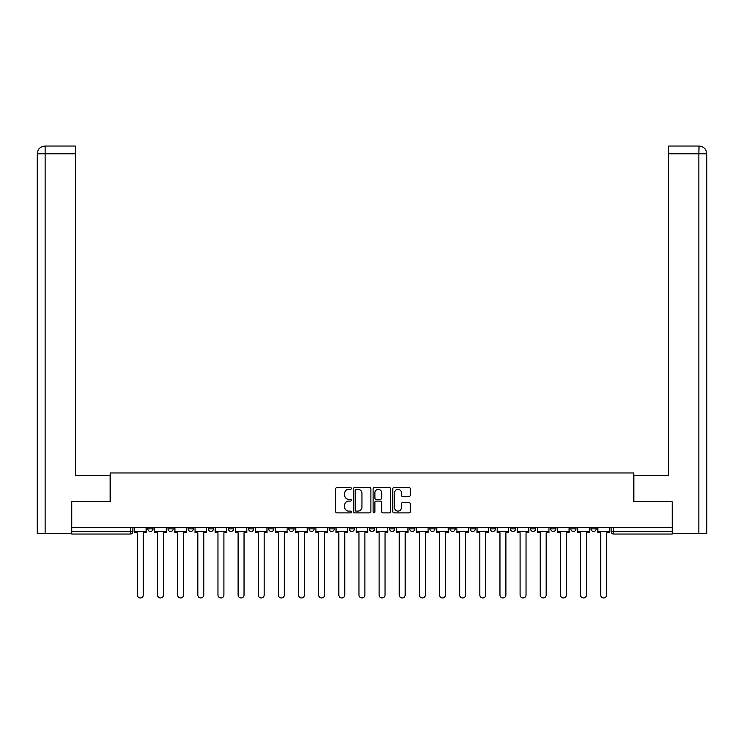<?xml version="1.0" encoding="UTF-8"?>
<svg xmlns="http://www.w3.org/2000/svg" width="744" height="744" viewBox="0 0 744 744"><rect width="100%" height="100%" fill="white"/><g stroke="black" fill="none" stroke-linecap="round" stroke-linejoin="round"><path stroke-width="1.12" d="M351.345 488.427A0.883 0.883 0 0 0 350.452 487.543L336.986 487.543A1.265 1.265 0 0 0 335.721 488.808L335.721 511.621A1.265 1.265 0 0 0 336.986 512.886L350.452 512.886A0.883 0.883 0 0 0 351.345 512.002A0.883 0.883 0 0 0 350.452 511.109L348.713 511.109A4.055 4.055 0 0 1 344.658 507.055L344.658 505.157A4.055 4.055 0 0 1 348.713 501.103L350.452 501.103A0.883 0.883 0 0 0 351.345 500.21A0.883 0.883 0 0 0 350.452 499.326L348.713 499.326A4.055 4.055 0 0 1 344.658 495.272L344.658 493.365A4.055 4.055 0 0 1 348.713 489.31L350.452 489.31A0.883 0.883 0 0 0 351.345 488.427M550.7 528.872L550.7 527.459L550.7 528.872A2.585 2.585 0 0 0 553.276 531.458A2.585 2.585 0 0 1 550.7 528.872L555.861 528.872A2.585 2.585 0 0 1 553.276 531.458A2.585 2.585 0 0 0 555.861 528.872L555.861 527.459L555.861 528.872M369.415 527.459L369.415 528.872L374.585 528.872A2.585 2.585 0 0 1 372 531.458A2.585 2.585 0 0 1 369.415 528.872L369.415 527.459M308.993 527.459L308.993 528.872L314.154 528.872A2.585 2.585 0 0 1 311.578 531.458A2.585 2.585 0 0 1 308.993 528.872L308.993 527.459M268.705 527.459L268.705 528.872L273.876 528.872A2.585 2.585 0 0 1 271.29 531.458A2.585 2.585 0 0 1 268.705 528.872L268.705 527.459M248.561 527.459L248.561 528.872L253.732 528.872A2.585 2.585 0 0 1 251.147 531.458A2.585 2.585 0 0 1 248.561 528.872L248.561 527.459M208.283 527.459L208.283 528.872L213.444 528.872A2.585 2.585 0 0 1 210.859 531.458A2.585 2.585 0 0 1 208.283 528.872L208.283 527.459M409.042 496.471A1.265 1.265 0 0 0 410.307 495.206L410.307 488.808A1.265 1.265 0 0 0 409.042 487.543L394.088 487.543A1.265 1.265 0 0 0 392.813 488.808L392.813 511.621A1.265 1.265 0 0 0 394.088 512.886L409.042 512.886A1.265 1.265 0 0 0 410.307 511.621L410.307 503.893A1.265 1.265 0 0 0 409.042 502.619L402.634 502.619A1.265 1.265 0 0 0 401.369 503.893L401.369 507.724A3.395 3.395 0 0 1 397.984 511.109A3.395 3.395 0 0 1 394.59 507.724L394.59 492.705A3.395 3.395 0 0 1 397.984 489.31A3.395 3.395 0 0 1 401.369 492.705L401.369 495.206A1.265 1.265 0 0 0 402.634 496.471L409.042 496.471M45.142 533.392L37.2 533.392L37.2 153.794C37.656 149.088 40.232 146.512 44.947 146.047L75.293 146.047L75.293 153.794L45.142 153.794L45.142 533.392L71.415 533.392L71.415 501.763L110.279 501.763L110.279 472.97L633.721 472.97L633.721 501.763L672.195 501.763L672.195 527.459L71.805 527.459L71.805 531.458L132.878 531.458L132.878 527.459L132.878 531.458A2.585 2.585 0 0 1 130.293 534.043L71.805 534.043L71.805 531.458M71.805 501.763L71.805 527.459M370.893 488.808A1.265 1.265 0 0 0 369.619 487.543L354.665 487.543A1.265 1.265 0 0 0 353.4 488.808L353.4 511.621A1.265 1.265 0 0 0 354.665 512.886L369.619 512.886A1.265 1.265 0 0 0 370.893 511.621L370.893 488.808M374.381 487.543L389.335 487.543A1.265 1.265 0 0 1 390.6 488.808L390.6 511.621A1.265 1.265 0 0 1 389.335 512.886L382.928 512.886A1.265 1.265 0 0 1 381.663 511.621L381.663 502.367A1.265 1.265 0 0 0 380.398 501.103L376.148 501.103A1.265 1.265 0 0 0 374.883 502.367L374.883 512.002A0.883 0.883 0 0 1 374 512.886A0.883 0.883 0 0 1 373.107 512.002L373.107 488.808A1.265 1.265 0 0 1 374.381 487.543M611.122 527.459L611.122 531.458L672.195 531.458L672.195 534.043L613.707 534.043A2.585 2.585 0 0 1 611.122 531.458L611.122 527.459M672.195 527.459L672.195 531.458M596.149 527.459L596.149 528.872A2.585 2.585 0 0 1 593.563 531.458A2.585 2.585 0 0 1 590.978 528.872L596.149 528.872M590.978 527.459L590.978 528.872M570.843 527.459L570.843 528.872L576.005 528.872L576.005 527.459L576.005 528.872A2.585 2.585 0 0 1 573.419 531.458A2.585 2.585 0 0 1 570.843 528.872A2.585 2.585 0 0 0 573.419 531.458M530.556 527.459L530.556 528.872L535.717 528.872L535.717 527.459L535.717 528.872A2.585 2.585 0 0 1 533.141 531.458A2.585 2.585 0 0 1 530.556 528.872A2.585 2.585 0 0 0 533.141 531.458M515.573 528.872L515.573 527.459L515.573 528.872A2.585 2.585 0 0 1 512.997 531.458A2.585 2.585 0 0 1 510.412 528.872L515.573 528.872A2.585 2.585 0 0 1 512.997 531.458M510.412 527.459L510.412 528.872M495.439 527.459L495.439 528.872A2.585 2.585 0 0 1 492.854 531.458A2.585 2.585 0 0 1 490.268 528.872L495.439 528.872A2.585 2.585 0 0 1 492.854 531.458M490.268 527.459L490.268 528.872M475.295 527.459L475.295 528.872A2.585 2.585 0 0 1 472.71 531.458A2.585 2.585 0 0 1 470.124 528.872L475.295 528.872M470.124 527.459L470.124 528.872M455.151 527.459L455.151 528.872A2.585 2.585 0 0 1 452.566 531.458A2.585 2.585 0 0 1 449.99 528.872L455.151 528.872M449.99 527.459L449.99 528.872M435.008 527.459L435.008 528.872A2.585 2.585 0 0 1 432.422 531.458A2.585 2.585 0 0 1 429.846 528.872L435.008 528.872M429.846 527.459L429.846 528.872M414.864 527.459L414.864 528.872A2.585 2.585 0 0 1 412.288 531.458A2.585 2.585 0 0 1 409.702 528.872A2.585 2.585 0 0 0 412.288 531.458M409.702 527.459L409.702 528.872L414.864 528.872M394.729 527.459L394.729 528.872A2.585 2.585 0 0 1 392.144 531.458A2.585 2.585 0 0 1 389.558 528.872A2.585 2.585 0 0 0 392.144 531.458M389.558 527.459L389.558 528.872L394.729 528.872M374.585 527.459L374.585 528.872A2.585 2.585 0 0 1 372 531.458M354.442 527.459L354.442 528.872A2.585 2.585 0 0 1 351.856 531.458A2.585 2.585 0 0 1 349.271 528.872L354.442 528.872M349.271 527.459L349.271 528.872M334.298 527.459L334.298 528.872A2.585 2.585 0 0 1 331.712 531.458A2.585 2.585 0 0 1 329.136 528.872L334.298 528.872L334.298 527.459M329.136 527.459L329.136 528.872M314.154 527.459L314.154 528.872M294.01 527.459L294.01 528.872A2.585 2.585 0 0 1 291.434 531.458A2.585 2.585 0 0 1 288.849 528.872L294.01 528.872L294.01 527.459M288.849 527.459L288.849 528.872M273.876 527.459L273.876 528.872L273.876 527.459M253.732 528.872L253.732 527.459L253.732 528.872A2.585 2.585 0 0 1 251.147 531.458M233.588 527.459L233.588 528.872A2.585 2.585 0 0 1 231.003 531.458A2.585 2.585 0 0 1 228.427 528.872A2.585 2.585 0 0 0 231.003 531.458A2.585 2.585 0 0 0 233.588 528.872L233.588 527.459M228.427 527.459L228.427 528.872L233.588 528.872M213.444 527.459L213.444 528.872M193.3 527.459L193.3 528.872A2.585 2.585 0 0 1 190.724 531.458A2.585 2.585 0 0 1 188.139 528.872A2.585 2.585 0 0 0 190.724 531.458A2.585 2.585 0 0 0 193.3 528.872L188.139 528.872L188.139 527.459M167.995 527.459L167.995 528.872L173.157 528.872L173.157 527.459L173.157 528.872A2.585 2.585 0 0 1 170.581 531.458A2.585 2.585 0 0 1 167.995 528.872A2.585 2.585 0 0 0 170.581 531.458M147.851 527.459L147.851 528.872L153.022 528.872L153.022 527.459L153.022 528.872A2.585 2.585 0 0 1 150.437 531.458A2.585 2.585 0 0 1 147.851 528.872A2.585 2.585 0 0 0 150.437 531.458M130.293 527.459L130.293 534.043A2.585 2.585 0 0 0 132.878 531.458M356.06 489.31A0.883 0.883 0 0 0 355.176 490.203L355.176 510.226A0.883 0.883 0 0 0 356.06 511.109L357.901 511.109A4.055 4.055 0 0 0 361.956 507.055L361.956 493.365A4.055 4.055 0 0 0 357.901 489.31L356.06 489.31M381.663 492.77A3.395 3.395 0 0 0 378.278 489.375A3.395 3.395 0 0 0 374.883 492.77L374.883 498.061A1.265 1.265 0 0 0 376.148 499.326L380.398 499.326A1.265 1.265 0 0 0 381.663 498.061L381.663 492.77M134.618 531.458L134.618 532.751L137.398 532.751L137.398 594.986A2.967 2.967 0 0 0 140.365 597.953A2.967 2.967 0 0 0 143.332 594.986L143.332 532.751L146.112 532.751L146.112 531.458L134.618 531.458L134.618 527.459M146.112 531.458L146.112 527.459M110.149 501.763L110.149 475.295L75.293 475.295L75.293 153.794M44.938 146.047C40.241 146.503 37.665 149.088 37.2 153.794L37.2 455.923L37.2 153.794L45.142 153.794L45.142 146.047L75.293 146.047M633.851 501.763L633.851 475.295L668.707 475.295L668.707 146.047L699.044 146.047L698.858 153.794L668.707 153.794M706.8 455.923L706.8 153.794L706.8 533.392L672.585 533.392L672.195 501.763M698.858 533.392L698.858 153.794L706.8 153.794C706.335 149.088 703.759 146.503 699.062 146.047M154.761 531.458L154.761 532.751L157.533 532.751L157.533 594.986A2.967 2.967 0 0 0 160.509 597.953A2.967 2.967 0 0 0 163.475 594.986L163.475 532.751L166.256 532.751L166.256 531.458L154.761 531.458L154.761 527.459M166.256 531.458L166.256 527.459M174.905 531.458L174.905 532.751L177.677 532.751L177.677 594.986A2.967 2.967 0 0 0 180.653 597.953A2.967 2.967 0 0 0 183.619 594.986L183.619 532.751L186.391 532.751L186.391 531.458L174.905 531.458L174.905 527.459M186.391 531.458L186.391 527.459M195.049 531.458L195.049 532.751L197.82 532.751L197.82 594.986A2.967 2.967 0 0 0 200.787 597.953A2.967 2.967 0 0 0 203.763 594.986L203.763 532.751L206.534 532.751L206.534 531.458L195.049 531.458L195.049 527.459M206.534 531.458L206.534 527.459M215.183 531.458L215.183 532.751L217.964 532.751L217.964 594.986A2.967 2.967 0 0 0 220.931 597.953A2.967 2.967 0 0 0 223.907 594.986L223.907 532.751L226.678 532.751L226.678 531.458L215.183 531.458L215.183 527.459M226.678 531.458L226.678 527.459M235.327 531.458L235.327 532.751L238.108 532.751L238.108 594.986A2.967 2.967 0 0 0 241.075 597.953A2.967 2.967 0 0 0 244.041 594.986L244.041 532.751L246.822 532.751L246.822 531.458L235.327 531.458L235.327 527.459M246.822 531.458L246.822 527.459M255.471 531.458L255.471 532.751L258.252 532.751L258.252 594.986A2.967 2.967 0 0 0 261.218 597.953A2.967 2.967 0 0 0 264.185 594.986L264.185 532.751L266.966 532.751L266.966 531.458L255.471 531.458L255.471 527.459M266.966 531.458L266.966 527.459M275.615 531.458L275.615 532.751L278.386 532.751L278.386 594.986A2.967 2.967 0 0 0 281.362 597.953A2.967 2.967 0 0 0 284.329 594.986L284.329 532.751L287.11 532.751L287.11 531.458L275.615 531.458L275.615 527.459M287.11 531.458L287.11 527.459M295.759 531.458L295.759 532.751L298.53 532.751L298.53 594.986A2.967 2.967 0 0 0 301.506 597.953A2.967 2.967 0 0 0 304.473 594.986L304.473 532.751L307.244 532.751L307.244 531.458L295.759 531.458L295.759 527.459M307.244 531.458L307.244 527.459M315.902 531.458L315.902 532.751L318.674 532.751L318.674 594.986A2.967 2.967 0 0 0 321.641 597.953A2.967 2.967 0 0 0 324.617 594.986L324.617 532.751L327.388 532.751L327.388 531.458L315.902 531.458L315.902 527.459M327.388 531.458L327.388 527.459M336.037 531.458L336.037 532.751L338.818 532.751L338.818 594.986A2.967 2.967 0 0 0 341.784 597.953A2.967 2.967 0 0 0 344.76 594.986L344.76 532.751L347.532 532.751L347.532 531.458L336.037 531.458L336.037 527.459M347.532 531.458L347.532 527.459M356.181 531.458L356.181 532.751L358.961 532.751L358.961 594.986A2.967 2.967 0 0 0 361.928 597.953A2.967 2.967 0 0 0 364.895 594.986L364.895 532.751L367.676 532.751L367.676 531.458L356.181 531.458L356.181 527.459M367.676 531.458L367.676 527.459M376.325 531.458L376.325 532.751L379.105 532.751L379.105 594.986A2.967 2.967 0 0 0 382.072 597.953A2.967 2.967 0 0 0 385.039 594.986L385.039 532.751L387.819 532.751L387.819 531.458L376.325 531.458L376.325 527.459M387.819 531.458L387.819 527.459M396.468 531.458L396.468 532.751L399.24 532.751L399.24 594.986A2.967 2.967 0 0 0 402.216 597.953A2.967 2.967 0 0 0 405.182 594.986L405.182 532.751L407.963 532.751L407.963 531.458L396.468 531.458L396.468 527.459M407.963 531.458L407.963 527.459M416.612 531.458L416.612 532.751L419.384 532.751L419.384 594.986A2.967 2.967 0 0 0 422.36 597.953A2.967 2.967 0 0 0 425.326 594.986L425.326 532.751L428.098 532.751L428.098 531.458L416.612 531.458L416.612 527.459M428.098 531.458L428.098 527.459M436.756 531.458L436.756 532.751L439.527 532.751L439.527 594.986A2.967 2.967 0 0 0 442.494 597.953A2.967 2.967 0 0 0 445.47 594.986L445.47 532.751L448.241 532.751L448.241 531.458L436.756 531.458L436.756 527.459M448.241 531.458L448.241 527.459M456.89 531.458L456.89 532.751L459.671 532.751L459.671 594.986A2.967 2.967 0 0 0 462.638 597.953A2.967 2.967 0 0 0 465.614 594.986L465.614 532.751L468.385 532.751L468.385 531.458L456.89 531.458L456.89 527.459M468.385 531.458L468.385 527.459M477.034 531.458L477.034 532.751L479.815 532.751L479.815 594.986A2.967 2.967 0 0 0 482.782 597.953A2.967 2.967 0 0 0 485.748 594.986L485.748 532.751L488.529 532.751L488.529 531.458L477.034 531.458L477.034 527.459M488.529 531.458L488.529 527.459M497.178 531.458L497.178 532.751L499.959 532.751L499.959 594.986A2.967 2.967 0 0 0 502.925 597.953A2.967 2.967 0 0 0 505.892 594.986L505.892 532.751L508.673 532.751L508.673 531.458L497.178 531.458L497.178 527.459M508.673 531.458L508.673 527.459M517.322 531.458L517.322 532.751L520.093 532.751L520.093 594.986A2.967 2.967 0 0 0 523.069 597.953A2.967 2.967 0 0 0 526.036 594.986L526.036 532.751L528.817 532.751L528.817 531.458L517.322 531.458L517.322 527.459M528.817 531.458L528.817 527.459M537.466 531.458L537.466 532.751L540.237 532.751L540.237 594.986A2.967 2.967 0 0 0 543.213 597.953A2.967 2.967 0 0 0 546.18 594.986L546.18 532.751L548.951 532.751L548.951 531.458L537.466 531.458L537.466 527.459M548.951 531.458L548.951 527.459M557.609 531.458L557.609 532.751L560.381 532.751L560.381 594.986A2.967 2.967 0 0 0 563.348 597.953A2.967 2.967 0 0 0 566.324 594.986L566.324 532.751L569.095 532.751L569.095 531.458L557.609 531.458L557.609 527.459M569.095 531.458L569.095 527.459M577.744 531.458L577.744 532.751L580.525 532.751L580.525 594.986A2.967 2.967 0 0 0 583.491 597.953A2.967 2.967 0 0 0 586.467 594.986L586.467 532.751L589.239 532.751L589.239 531.458L577.744 531.458L577.744 527.459M589.239 531.458L589.239 527.459M597.888 531.458L597.888 532.751L600.668 532.751L600.668 594.986A2.967 2.967 0 0 0 603.635 597.953A2.967 2.967 0 0 0 606.602 594.986L606.602 532.751L609.383 532.751L609.383 531.458L597.888 531.458L597.888 527.459M609.383 531.458L609.383 527.459M613.707 527.459L613.707 534.043M37.2 153.794L37.2 455.923"/></g></svg>
